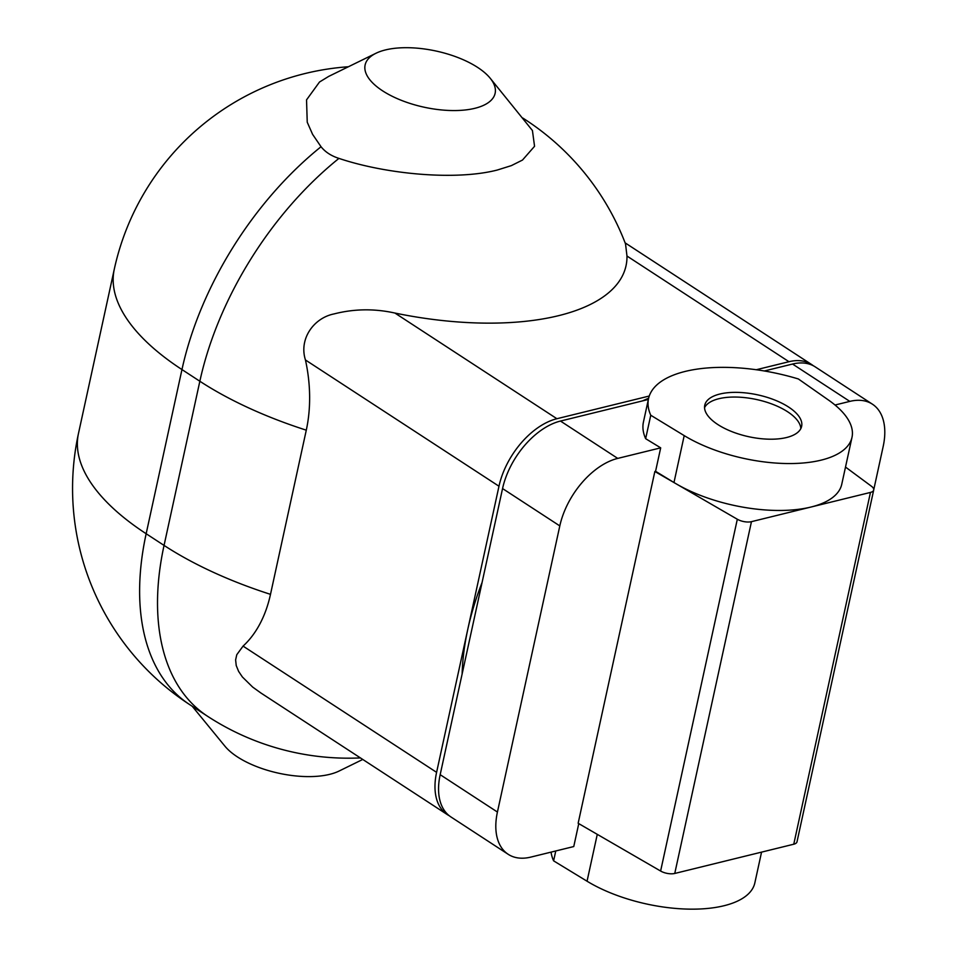 <?xml version="1.0" encoding="UTF-8"?>
<svg xmlns="http://www.w3.org/2000/svg" width="957" height="957" viewBox="0 0 957 957"><rect width="100%" height="100%" fill="white"/><g stroke="black" fill="none" stroke-linecap="round" stroke-linejoin="round"><path stroke-width="1.44" d="M462.123 673.991A226.187 134.865 -56.9 0 1 467.794 629.287A226.187 134.865 -56.9 0 1 482.089 582.466M642.482 400.911A226.187 134.865 -56.9 0 1 648.619 398.256M490.128 78.151L532.427 130.523L534.556 146.289L522.486 160.058L511.361 165.621L497.317 170.023C456.19 180.694 386.855 174.437 338.934 158.395C331.23 155.907 325.26 152.019 321.038 146.732L312.592 134.351L307.233 122.209L306.539 99.875L319.506 82.015L328.67 76.416L375.981 53.257A66.523 28.71 12.3 0 0 387.848 93.989A66.523 28.71 12.3 0 0 474.863 108.308A66.523 28.71 12.3 0 0 490.128 78.151A66.523 28.71 12.3 0 0 385.396 49.943A66.523 28.71 12.3 0 0 375.981 53.257M192.237 706.278L224.907 746.161A66.523 28.71 12.3 0 0 329.639 774.357A66.523 28.71 12.3 0 0 339.053 771.055L362.763 759.439M786.534 437.528A49.573 21.401 -167.7 0 1 731.818 431.607A49.573 21.401 -167.7 0 1 704.759 405.218A49.573 21.401 -167.7 0 1 719.867 394.033A49.573 21.401 -167.7 0 1 774.572 399.954A49.573 21.401 -167.7 0 1 801.631 426.344A49.573 21.401 -167.7 0 1 786.534 437.528M800.818 428.628A49.573 21.401 12.3 0 0 771.067 403.698A49.573 21.401 12.3 0 0 718.839 398.722A49.573 21.401 12.3 0 0 704.555 407.634M835.03 405.014L849.804 401.39A63.868 38.077 -56.9 0 1 872.425 404.189A63.868 38.077 -56.9 0 1 883.179 446.464L873.741 489.769M851.993 437.325L841.765 484.23A101.119 43.651 -167.7 0 1 810.962 507.043A101.119 43.651 -167.7 0 1 676.599 484.075L737.321 519.244A10.647 4.594 12.3 0 0 751.46 521.661L674.757 873.454A10.647 4.594 12.3 0 1 660.617 871.037L578.148 823.271L654.851 471.49L655.569 471.311L660.689 447.852L645.652 438.689A120.319 51.929 -167.7 0 1 643.439 422.025L648.547 398.567A120.319 51.929 12.3 0 0 650.76 415.242L684.207 435.614A101.119 43.651 12.3 0 0 787.611 463.547A101.119 43.651 12.3 0 0 851.993 437.325A101.119 43.651 12.3 0 0 828.618 400.146L798.377 378.972A120.319 51.929 12.3 0 0 648.547 398.567M578.758 823.63L573.757 846.55L530.812 857.101A63.868 38.077 -56.9 0 1 508.191 854.302A63.868 38.077 -56.9 0 1 497.425 812.038L559.809 525.907A63.868 38.077 -56.9 0 1 617.732 458.403L660.689 447.852M551.076 852.125A120.319 51.929 12.3 0 0 553.613 860.845L587.048 881.218A101.119 43.651 12.3 0 0 690.452 909.15A101.119 43.651 12.3 0 0 754.834 882.928L761.557 852.125M555.766 850.976L553.613 860.845M654.851 471.49L676.599 484.075A101.119 43.651 -167.7 0 1 673.979 482.519L655.569 471.311M650.76 415.242L645.652 438.689M764.32 370.981L792.552 364.043A63.868 38.077 -56.9 0 1 815.173 366.842L872.425 404.189M508.191 854.302L450.938 816.955A63.868 38.077 -56.9 0 1 440.172 774.68L502.557 488.56A63.868 38.077 -56.9 0 1 560.479 421.056L648.356 399.464M751.46 521.661L870.463 492.424A10.647 4.594 12.3 0 0 873.705 490.02A10.647 4.594 12.3 0 0 871.48 486.276L845.51 467.064M674.757 873.454L793.76 844.218A10.647 4.594 12.3 0 0 797.002 841.813L873.705 490.02M854.864 576.449L821.07 731.423M522.893 118.154A258.115 153.91 123.1 0 1 525.393 119.721A258.115 258.115 0 0 1 625.531 243.927L626.979 256.033A221.187 95.473 -167.7 0 1 558.649 315.654A221.187 95.473 -167.7 0 1 394.918 313.047C374.366 308.501 354.078 308.788 334.065 313.92C313.645 317.951 298.751 339.077 305.45 359.976A124.362 84.18 76.2 0 1 306.288 430.172L270.496 594.345A124.362 84.18 76.2 0 1 243.066 646.107L236.774 654.72L235.613 659.923L236.235 665.57L238.604 671.371L242.396 676.994L252.696 687.102L260.842 692.952M449.204 815.699A63.868 38.077 -56.9 0 1 447.35 814.622A63.868 38.077 -56.9 0 1 436.595 772.347L498.98 486.228A63.868 38.077 -56.9 0 1 556.902 418.723L649.265 396.031M756.269 369.737L788.975 361.71A63.868 38.077 -56.9 0 1 811.596 364.509A63.868 38.077 -56.9 0 1 813.33 365.753M587.048 881.218L597.276 834.348M673.979 482.519L684.207 435.614M849.804 401.39L792.552 364.043M560.479 421.056L617.732 458.403M660.617 871.037L737.321 519.244M559.809 525.907L502.557 488.56M440.172 774.68L497.425 812.038M360.43 757.92A258.115 258.115 0 0 1 207.537 716.255A258.115 153.91 123.1 0 1 164.054 545.406A258.115 111.407 12.3 0 0 270.496 594.345M321.038 146.732A258.115 153.91 123.1 0 0 181.962 369.569L199.846 381.245A258.115 111.407 12.3 0 0 306.288 430.172M338.934 158.395A258.115 153.91 123.1 0 0 199.846 381.245L164.054 545.406L146.158 533.731A258.115 153.91 123.1 0 0 189.653 704.591L207.537 716.255M436.595 772.347L243.066 646.107M305.45 359.976L498.98 486.228M114.278 269.252A258.115 111.407 12.3 0 0 181.962 369.569L146.158 533.731A258.115 111.407 12.3 0 1 78.486 433.413L114.278 269.252A258.115 258.115 0 0 1 348.42 66.751M626.979 256.033L788.975 361.71M556.902 418.723L394.918 313.047M793.76 844.218L870.463 492.424M260.448 692.701L447.35 814.622M525.393 119.721L522.797 118.034M625.124 242.863L811.596 364.509M78.486 433.413A258.115 258.115 0 0 0 189.653 704.591"/></g></svg>
